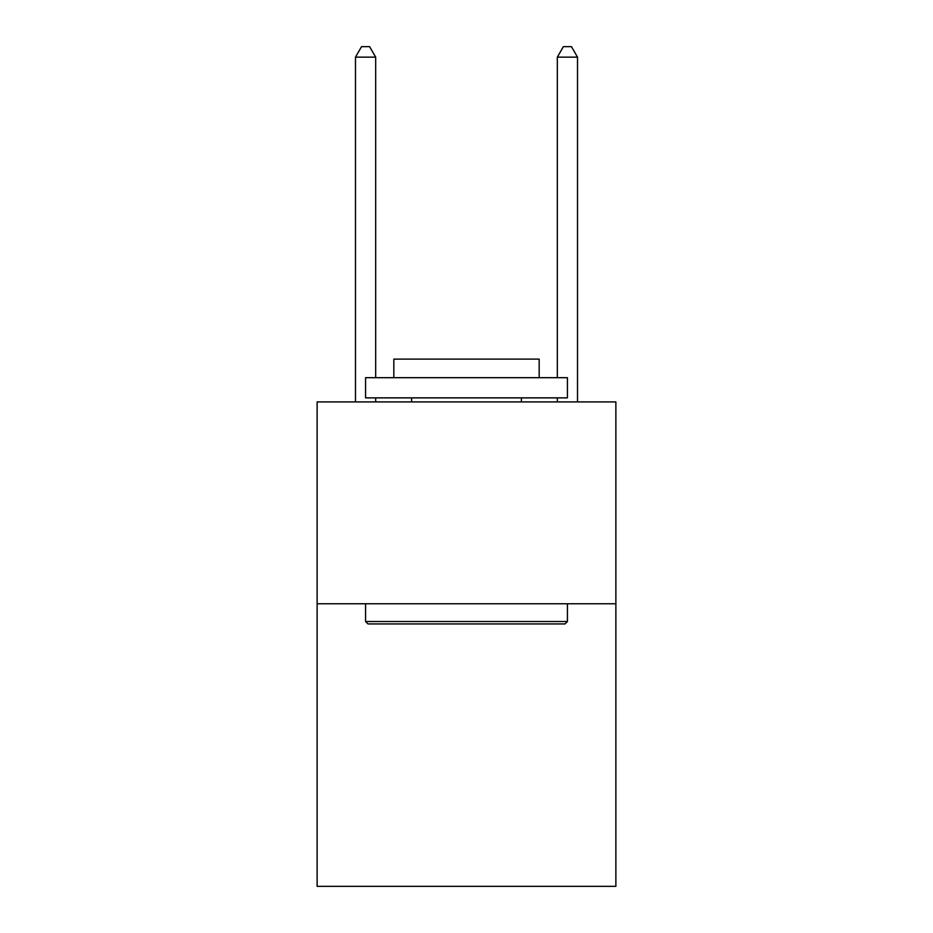 <?xml version="1.0" encoding="UTF-8"?>
<svg xmlns="http://www.w3.org/2000/svg" width="933" height="933" viewBox="0 0 933 933"><rect width="100%" height="100%" fill="white"/><g stroke="black" fill="none" stroke-linecap="round" stroke-linejoin="round"><path stroke-width="1.4" d="M615.873 603.756L615.873 886.35L317.127 886.35L317.127 401.913L615.873 401.913L615.873 603.756L317.127 603.756M367.999 623.944L365.573 621.518L567.427 621.518L565.001 623.944L367.999 623.944M567.427 377.69L567.427 397.866L365.573 397.866L365.573 377.69L567.427 377.69M393.831 377.69L393.831 359.112L539.169 359.112L539.169 377.69M567.427 603.756L567.427 621.518M365.573 603.756L365.573 621.518M521.407 397.866L521.407 401.913M411.593 397.866L411.593 401.913M375.672 377.69L375.672 57.146L355.485 57.146L355.485 401.913M375.672 397.866L375.672 401.913M355.485 57.146L361.538 46.65L369.608 46.65L375.672 57.146M577.515 401.913L577.515 57.146L557.328 57.146L557.328 377.69M557.328 401.913L557.328 397.866M557.328 57.146L563.392 46.65L571.462 46.65L577.515 57.146"/></g></svg>

